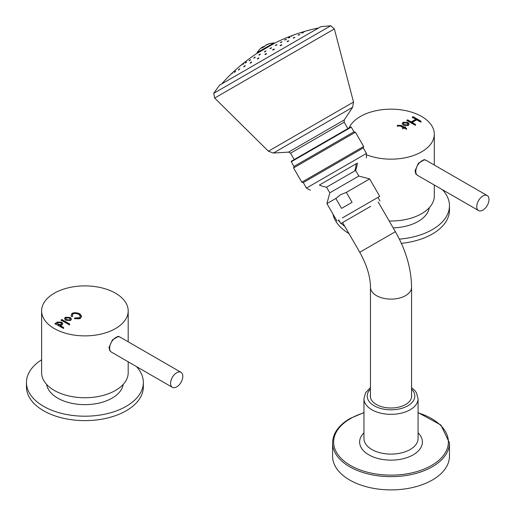 <?xml version="1.0" encoding="UTF-8"?>
<svg xmlns="http://www.w3.org/2000/svg" width="515" height="515" viewBox="0 0 515 515"><rect width="100%" height="100%" fill="white"/><g stroke="black" fill="none" stroke-linecap="round" stroke-linejoin="round"><path stroke-width="0.77" d="M266.854 44.605L269.635 43.505L265.251 45.532L264.813 46.324L261.923 47.992L261.981 47.354L262.244 47.773M269.635 43.505L273.896 42.951L257.03 52.691L257.313 53.193M262.219 47.792L261.981 47.419L259.985 48.912L257.03 52.691M261.62 47.644L263.583 46.492L264.491 46.511M425.86 160.204L424.579 159.669L418.457 163.165L415.026 170.858L415.933 174.012L417.453 175.306M349.112 127.874A43.292 24.997 180 0 1 379.639 110.043A43.292 24.997 180 0 1 421.611 116.474A43.292 24.997 180 0 1 434.306 134.157A43.292 24.997 180 0 1 411.421 156.2A43.292 24.997 180 0 1 366.963 154.938M415.792 119.287L411.215 121.926L407.88 120.001L406.966 120.001L406.966 120.536L414.549 124.913L415.47 124.913L415.47 124.385L412.135 122.461L416.712 119.815L420.047 121.74L420.967 121.74L420.967 121.212L413.378 116.828L412.464 116.828L412.464 117.362L415.792 119.287L415.792 119.815L411.215 122.461L407.88 120.536L406.966 120.536L406.966 121.064M412.464 116.828L412.464 117.89M420.967 122.274L420.967 121.212L420.967 121.74L413.378 117.362L412.464 117.362M415.47 125.448L415.47 124.385L415.47 124.913L412.135 122.988L412.135 122.461M406.966 120.001L406.966 120.536M397.174 126.104L400.297 125.975L403.194 127.643L402.698 128.46L404.108 128.177L406.502 129.027L406.502 128.499L405.028 127.643L405.511 126.838L404.108 127.115L401.211 125.441L397.986 125.299L397.239 125.621L397.239 126.149L397.316 125.583M405.511 127.9L405.511 126.838M406.502 129.555L406.502 128.499L406.502 129.027L405.028 128.177L405.028 127.643M403.194 127.643L403.194 128.177L402.698 128.46L402.698 127.932L402.698 128.995M403.354 125.28L402.234 123.722L403.058 122.287L408.002 122.538L409.129 124.096L408.305 125.531L403.354 125.28M434.306 185.027L434.306 196.009A43.292 24.997 180 0 1 389.179 220.98M405.511 127.366L404.108 127.643L401.211 125.975L397.316 126.111M404.108 127.643L404.108 127.115M402.26 123.986L402.936 122.332M402.936 122.86L408.002 123.066L409.103 124.36M407.468 124.945L407.829 124.089L407.088 123.066L403.895 122.873L403.528 123.722L404.275 124.752L407.468 124.945L407.468 125.48L407.829 124.089M403.528 123.722L404.275 125.28L407.468 125.48M411.215 122.461L411.215 121.926M119.982 337.068L118.521 336.366L112.412 339.868L108.987 347.561L109.901 350.728L110.86 351.687M54.365 328.602A43.292 24.997 180 0 1 41.612 310.886A43.292 24.997 180 0 1 68.289 287.808A43.292 24.997 180 0 1 115.437 293.17A43.292 24.997 180 0 1 128.196 310.886A43.292 24.997 180 0 1 101.519 333.965A43.292 24.997 180 0 1 54.365 328.602M128.196 361.807L128.196 372.744A43.292 24.997 180 0 1 101.519 395.823A43.292 24.997 180 0 1 54.365 390.46A43.292 24.997 180 0 1 41.612 372.744L41.612 310.886M63.609 328.57L63.609 327.508L60.043 325.448L62.109 325.004L62.798 323.626L61.794 322.223L57.017 322.075L56.29 323.285L55.131 323.143L55.131 323.678L62.688 328.042L63.609 328.042L63.609 327.508L63.609 328.042L60.043 325.976L60.043 325.448M55.131 323.143L55.131 324.205M61.195 319.641L61.195 320.176L68.752 324.54L69.673 324.54L69.673 324.006L62.115 319.641L61.195 319.641L61.195 320.703M69.673 325.068L69.673 324.006L69.673 324.54L62.115 320.176L61.195 320.176M72.003 313.429L71.096 315.425L71.373 316.455L72.184 316.699L72.609 316.229L72.396 315.425L73.046 313.893C74.141 313.236 76.091 313.371 78.904 314.292L80.321 316.216L79.671 317.729L75.312 317.935L74.456 318.135L74.797 318.624C78.08 318.901 79.98 318.798 80.495 318.322L81.615 316.229L79.819 313.764C76.645 312.56 74.109 312.412 72.216 313.307L71.115 315.689M74.456 318.431L74.797 318.624M72.184 316.699L72.609 316.455M65.186 317.369L64.562 318.688L65.688 320.24L70.632 320.497L71.456 319.055L70.336 317.498L65.392 317.246L64.587 318.946M71.43 319.326L70.336 318.032L65.186 317.897M65.263 317.826L65.263 317.292M65.862 318.688L66.609 320.24L69.795 320.439L70.162 319.055L69.416 318.032L66.229 317.832L65.862 318.688L66.609 319.712L69.795 319.912L70.162 319.055M69.795 320.439L69.795 319.912M81.595 316.493L79.819 314.292C76.645 313.094 74.109 312.94 72.216 313.841L72.003 313.963M72.087 313.886L72.087 313.358M80.321 316.216L79.671 318.264L74.456 318.663M79.671 318.264L79.671 317.729M72.512 316.564L72.396 315.425M62.772 323.896L61.794 322.757L57.017 322.609L56.29 323.813L55.131 323.678M56.29 323.813L56.29 323.285M56.901 322.654L56.901 322.126M57.577 323.375L58.272 324.843L61.085 325.055L61.504 323.632L60.879 322.757L57.873 322.654L57.577 323.375L58.272 324.315L61.085 324.527L61.504 323.632M61.085 325.055L61.085 324.527M411.575 394.851A20.671 11.935 180 0 1 411.685 396.067A20.671 11.935 180 0 1 405.633 404.507A20.671 11.935 180 0 1 383.102 407.095A20.671 11.935 180 0 1 370.343 396.067A20.671 11.935 180 0 1 370.452 394.851M432.343 480.019A58.44 33.739 180 0 1 368.65 487.332A58.44 33.739 180 0 1 332.574 456.155L332.574 442.9A58.44 33.739 180 0 0 368.65 474.077A58.44 33.739 180 0 0 432.343 466.764A58.44 33.739 180 0 0 449.46 442.9L449.46 456.155A58.44 33.739 180 0 1 432.343 480.019M370.684 206.328L340.814 223.574L370.684 206.328M487.209 195.558L426.233 160.384A8.658 4.995 120 0 0 425.332 160.043A8.658 4.995 120 0 0 421.907 160.815A8.658 4.995 120 0 0 416.5 167.69A8.658 4.995 120 0 0 416.841 174.772A8.658 4.995 120 0 0 417.581 175.383L478.557 210.558A8.658 4.995 120 0 0 482.883 210.126A8.658 4.995 120 0 0 488.542 202.498A8.658 4.995 120 0 0 487.209 195.558A8.658 4.995 120 0 0 482.883 195.99A8.658 4.995 120 0 0 477.231 203.618A8.658 4.995 120 0 0 478.557 210.558M429.285 207.693A38.419 22.184 180 0 1 415.908 222.628A38.419 22.184 180 0 1 393.164 227.881M344.825 226.4A58.44 33.739 180 0 1 341.181 223.362M340.042 222.242A58.44 33.739 180 0 1 338.284 220.285M348.97 233.585A58.44 33.739 180 0 1 332.973 214.111M442.482 189.745A58.44 33.739 180 0 1 449.46 205.73L449.46 210.152A58.44 33.739 180 0 1 401.352 243.357M449.46 205.73A58.44 33.739 180 0 1 399.35 239.127M342.353 217.935L379.716 196.363L342.353 217.935M356.142 163.809A26.838 25.151 60 0 1 354.7 170.941L355.614 170.414L358.858 176.04L329.806 192.816L326.909 203.605L336.977 221.038M354.7 170.941L326.555 187.19L329.806 192.816M341.554 208.395L352.073 202.324L346.338 192.391L340.647 194.676L335.819 198.462L341.554 208.395M335.819 198.462L326.909 203.605M358.858 176.04L369.654 178.93L346.338 192.391M293.029 35.323L293.511 35.091L293.029 35.323M304.455 31.653L304.938 31.434L304.455 31.653M318.65 27.945A176.452 176.452 0 0 0 274.939 43.022L256.567 53.624A176.452 176.452 0 0 0 221.656 83.945M302.801 32.606C303.856 32.381 303.708 32.484 302.363 32.921C301.314 33.147 301.455 33.044 302.801 32.606C303.856 32.381 303.708 32.484 302.363 32.921C301.314 33.147 301.455 33.044 302.801 32.606M299.157 34.653C300.226 34.441 300.097 34.569 298.771 35.052C297.709 35.265 297.837 35.129 299.157 34.653C300.226 34.441 300.097 34.569 298.771 35.052C297.709 35.265 297.837 35.129 299.157 34.653M294.174 37.479C295.243 37.267 295.134 37.421 293.84 37.956C292.765 38.168 292.88 38.007 294.174 37.479C295.243 37.267 295.134 37.421 293.84 37.956C292.765 38.168 292.88 38.007 294.174 37.479M288.065 40.955C289.134 40.73 289.031 40.917 287.769 41.503C286.707 41.728 286.803 41.541 288.065 40.955C289.134 40.73 289.031 40.917 287.769 41.503C286.707 41.728 286.803 41.541 288.065 40.955M281.106 44.94C282.156 44.689 282.066 44.895 280.836 45.545C279.787 45.79 279.87 45.59 281.106 44.94L281.853 44.824M273.587 49.247C274.617 48.97 274.54 49.183 273.349 49.897C272.313 50.18 272.39 49.961 273.587 49.247L274.328 49.118M265.843 53.702C266.854 53.373 266.776 53.599 265.618 54.378C264.613 54.706 264.684 54.481 265.843 53.702L266.564 53.541M258.215 58.098C259.193 57.719 259.122 57.95 257.996 58.787C257.017 59.161 257.094 58.935 258.215 58.098L258.916 57.899M251.037 62.251C251.977 61.813 251.899 62.045 250.811 62.927C249.872 63.364 249.942 63.139 251.037 62.251L251.706 62.006M244.612 65.972C245.52 65.476 245.443 65.695 244.374 66.628C243.473 67.124 243.55 66.905 244.612 65.972L245.262 65.675M239.237 69.107C240.106 68.553 240.016 68.752 238.973 69.718C238.11 70.272 238.194 70.072 239.237 69.107L239.855 68.759M235.136 71.514C235.967 70.896 235.864 71.076 234.84 72.061C234.01 72.686 234.113 72.499 235.136 71.514C235.967 70.896 235.864 71.076 234.84 72.061C234.01 72.686 234.113 72.499 235.136 71.514M232.49 73.091L232.156 73.568L232.49 73.091M231.422 73.761L231.035 74.16L231.422 73.761M291.966 35.941L291.522 36.237L291.966 35.941M289.34 37.415C290.357 37.112 290.215 37.235 288.928 37.775C287.917 38.078 288.052 37.956 289.34 37.415C290.357 37.112 290.215 37.235 288.928 37.775C287.917 38.078 288.052 37.956 289.34 37.415M285.741 39.455C286.758 39.153 286.636 39.294 285.368 39.867C284.351 40.17 284.473 40.028 285.741 39.455C286.758 39.153 286.636 39.294 285.368 39.867C284.351 40.17 284.473 40.028 285.741 39.455M281.338 41.966C282.349 41.657 282.239 41.812 280.99 42.43C279.973 42.739 280.089 42.584 281.338 41.966C282.349 41.657 282.239 41.812 280.99 42.43C279.973 42.739 280.089 42.584 281.338 41.966M276.31 44.837C277.321 44.515 277.212 44.683 275.989 45.346C274.984 45.668 275.087 45.5 276.31 44.837C277.321 44.515 277.212 44.683 275.989 45.346C274.984 45.668 275.087 45.5 276.31 44.837M270.89 47.947C271.881 47.599 271.778 47.779 270.581 48.487C269.59 48.835 269.693 48.655 270.89 47.947C271.881 47.599 271.778 47.779 270.581 48.487C269.59 48.835 269.693 48.655 270.89 47.947M265.302 51.159C266.274 50.779 266.178 50.966 265.006 51.719C264.034 52.099 264.131 51.912 265.302 51.159C266.274 50.779 266.178 50.966 265.006 51.719C264.034 52.099 264.131 51.912 265.302 51.159M259.798 54.333C260.751 53.914 260.654 54.107 259.509 54.899C258.556 55.317 258.652 55.124 259.798 54.333C260.751 53.914 260.654 54.107 259.509 54.899C258.556 55.317 258.652 55.124 259.798 54.333M254.616 57.326C255.543 56.869 255.446 57.056 254.326 57.886C253.399 58.343 253.496 58.156 254.616 57.326C255.543 56.869 255.446 57.056 254.326 57.886C253.399 58.343 253.496 58.156 254.616 57.326M249.987 60.017C250.882 59.515 250.786 59.695 249.678 60.558C248.784 61.06 248.88 60.879 249.987 60.017C250.882 59.515 250.786 59.695 249.678 60.558C248.784 61.06 248.88 60.879 249.987 60.017M246.106 62.276C246.975 61.729 246.872 61.897 245.784 62.785C244.908 63.332 245.018 63.165 246.106 62.276C246.975 61.729 246.872 61.897 245.784 62.785C244.908 63.332 245.018 63.165 246.106 62.276M243.144 64.014C243.994 63.422 243.878 63.577 242.797 64.478L243.144 64.014C243.994 63.422 243.878 63.577 242.797 64.478L243.144 64.014M241.239 65.148L240.859 65.566L241.239 65.148M240.46 65.637L240.054 65.991L240.46 65.637M238.973 69.718L238.355 70.066M244.374 66.628L243.73 66.924M250.811 62.927L250.136 63.171M257.996 58.787L257.294 58.987M265.618 54.378L264.897 54.539M273.349 49.897L272.602 50.032M280.836 45.545L280.089 45.655M294.232 159.56L290.557 153.187L288.548 152.112L273.368 153.058L268.399 151.198L214.658 98.05L213.693 93.344L219.538 85.168L320.768 26.722L330.772 25.75L322.847 30.327M355.614 170.414A26.838 26.838 0 0 0 357.333 163.12L319.377 185.033A26.838 26.838 0 0 0 326.555 187.19M291.265 161.774L291.419 161.182L350.657 126.986L351.249 127.141L291.265 161.774L293.968 166.461L293.576 167.942L301.796 182.188L363.661 146.472L355.434 132.226L293.576 167.942M357.333 163.12L319.377 185.033M363.661 146.472L363.262 147.953L303.277 182.58L306.451 188.084L310.352 190.247M351.249 127.141L353.953 131.827L293.968 166.461M172.364 387.332L111.44 352.125A8.658 5.002 -60 0 1 110.693 351.513A8.658 5.002 -60 0 1 110.358 344.432A8.658 5.002 -60 0 1 115.772 337.557A8.658 5.002 -60 0 1 119.203 336.791A8.658 5.002 -60 0 1 120.104 337.132L181.029 372.339A8.658 5.002 -60 0 1 182.355 379.278A8.658 5.002 -60 0 1 176.697 386.9A8.658 5.002 -60 0 1 172.364 387.332A8.658 5.002 -60 0 1 171.038 380.392A8.658 5.002 -60 0 1 176.697 372.763A8.658 5.002 -60 0 1 181.029 372.339M41.612 359.798A58.44 33.739 0 0 0 26.458 382.465A58.44 33.739 0 0 0 43.575 406.322A58.44 33.739 0 0 0 107.268 413.635A58.44 33.739 0 0 0 143.344 382.465A58.44 33.739 0 0 0 136.475 366.59M26.458 382.465L26.458 386.881A58.44 33.739 0 0 0 43.575 410.738A58.44 33.739 0 0 0 107.268 418.058A58.44 33.739 0 0 0 143.344 386.881L143.344 382.465M46.633 384.428A38.419 22.184 0 0 0 73.252 403.599A38.419 22.184 0 0 0 114.169 396.833A38.419 22.184 0 0 0 123.175 384.428M263.583 46.492L263.796 46.833M397.986 125.827L397.986 125.299M401.211 125.975L401.211 125.441M404.59 127.366L404.59 126.838M402.859 122.931L402.859 122.403M403.058 122.815L403.058 122.287M408.002 123.066L408.002 122.538M407.88 120.536L407.88 120.001M413.378 117.362L413.378 116.828M65.392 317.774L65.392 317.246M70.336 318.032L70.336 317.498M72.216 313.841L72.216 313.307M79.819 314.292L79.819 313.764M75.312 318.463L75.312 317.935M62.115 320.176L62.115 319.641M56.051 323.678L56.051 323.143M56.824 322.725L56.824 322.197M57.017 322.609L57.017 322.075M61.794 322.757L61.794 322.223M411.575 389.14A23.812 13.744 180 0 1 407.848 405.788A23.812 13.744 180 0 1 376.478 406.953A23.812 13.744 180 0 1 370.452 389.14M410.146 409.766A27.057 15.624 180 0 1 380.662 413.152A27.057 15.624 180 0 1 363.957 398.719L363.957 438.484A27.057 15.624 180 0 0 380.662 452.917A27.057 15.624 180 0 0 410.146 449.531A27.057 15.624 180 0 0 418.071 438.484L418.071 398.719A27.057 15.624 180 0 1 410.146 409.766M418.071 432.832A31.383 18.122 180 0 1 413.21 454.829A31.383 18.122 180 0 1 371.811 456.348A31.383 18.122 180 0 1 363.957 432.832M418.071 412.818A57.358 33.114 180 0 1 431.576 465.438A57.358 33.114 180 0 1 350.457 465.438A57.358 33.114 180 0 1 350.457 418.598A57.358 33.114 180 0 1 363.957 412.818M411.575 397.284L411.575 287.248A20.561 11.871 180 0 1 405.556 295.642A20.561 11.871 180 0 1 383.147 298.211A20.561 11.871 180 0 1 370.452 287.248C370.414 276.78 366.854 265.122 359.76 252.273L342.597 222.544M411.575 287.248C411.292 268.585 405.891 250.071 395.372 231.711L359.76 252.273M290.557 153.187L344.168 122.235L344.239 119.956L352.646 107.287L353.522 102.047L334.364 28.943L330.772 25.75L213.693 93.344M288.548 152.112L344.239 119.956M273.368 153.058L352.646 107.287M268.399 151.198L353.522 102.047M214.658 98.05L334.364 28.943M363.262 147.953L366.435 153.451L306.451 188.084M273.896 42.951L274.186 43.453M434.306 134.157L434.306 165.038M128.196 310.886L128.196 341.806M370.452 387.55L365.56 392.842L363.957 398.719M363.957 412.567L349.91 418.547C338.651 425.203 332.87 433.321 332.574 442.9M418.071 412.567L440.917 425.049L449.46 442.9M411.575 387.55L415.071 390.808L416.448 392.81L418.071 398.719M370.452 287.248L370.452 397.284M395.372 231.711L378.21 201.983M423.71 159.714L425.332 160.043M415.508 173.272L416.841 174.772M340.814 223.574L338.761 220.014M369.654 178.93L379.716 196.363M379.993 200.953L377.933 197.393M347.844 128.608L344.168 122.235M303.277 182.58L301.796 182.188M353.953 131.827L355.434 132.226M366.435 153.451L366.365 157.905M117.484 336.443L119.203 336.791M109.65 350.335L110.693 351.513"/></g></svg>
